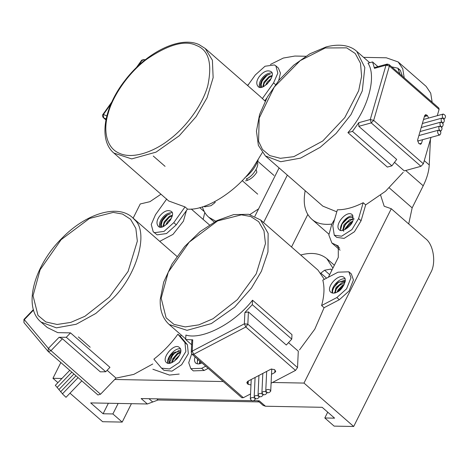 <?xml version="1.0" encoding="UTF-8"?>
<svg xmlns="http://www.w3.org/2000/svg" width="469" height="469" viewBox="0 0 469 469"><rect width="100%" height="100%" fill="white"/><g stroke="black" fill="none" stroke-linecap="round" stroke-linejoin="round"><path stroke-width="0.7" d="M321.611 305.53L336.848 297.557L346.579 288.834L350.964 277.789L348.86 271.797L338.038 272.178L322.801 280.151C324.689 287.415 324.29 295.875 321.611 305.53L324.097 307.705L314.787 329.168L299.492 349.897M260.553 219.938L248.658 214.292L233.626 214.609L216.93 220.612L200.07 231.622L184.622 246.553L172.082 263.953L163.675 282.145L160.246 299.404C159.771 310.273 162.755 318.639 169.192 324.513L187.037 330.34L211.378 323.557L234.576 307.195L251.431 288.101L261.409 271.27L267.963 251.947L268.139 233.398L260.553 219.938L318.005 270.132L324.325 279.354M201.899 362.883C199.636 364.143 197.613 364.243 195.825 363.194C194.354 361.693 194.107 359.612 195.098 356.944M197.584 359.113L197.261 363.844M191.686 353.843L188.726 362.707L190.824 368.698L193.31 370.873L204.132 370.492L208.183 368.37M190.824 368.698L201.647 368.317L205.698 366.201M337.1 292.117C334.837 293.377 332.814 293.483 331.026 292.427C324.765 287.913 339.146 272.553 344.053 277.472C347.664 279.032 342.54 290.164 337.1 292.117M344.908 278.826C338.806 277.871 330.188 288.154 332.457 293.078M348.86 271.797L351.345 273.966L353.444 279.964L349.065 291.009L339.333 299.726L336.848 297.557M324.097 307.705L339.333 299.726M274.934 369.971L274.816 372.562L275.737 371.325L274.418 369.519L270.935 369.173L247.755 381.303L246.829 382.546L247.38 383.671L247.48 381.473M248.312 381.016L248.154 384.351L250.974 384.938M274.816 372.562L271.51 374.297M248.154 384.351L247.38 383.671M250.552 393.942L243.364 397.7L241.816 397.759L192.126 354.347L193.674 354.294L192.208 351.123L191.282 352.366L191.839 340.541M291.759 339.122L252.316 304.668L252.527 300.195L291.97 334.655L291.759 339.122L286.301 345.02L248.412 311.92L244.882 312.53L244.355 323.827L245.82 326.999L247.837 324.173L244.355 323.827L192.208 351.123L192.736 339.826L191.85 340.312M243.364 397.7L193.674 354.294L245.82 326.999L295.511 370.41L297.528 367.585L298.296 351.181L288.552 342.675M295.511 370.41L271.094 383.191M252.527 300.195C234.729 323.299 202.362 340.236 185.894 335.071L185.683 339.544L192.736 339.826M244.882 312.53L252.316 304.668M191.639 344.744L185.683 339.544M270.167 390.073C268.063 389.053 266.597 389.317 265.771 390.865C267.336 393.298 268.983 393.368 270.713 391.082L270.167 390.073M258.583 396.141C256.479 395.121 255.007 395.385 254.18 396.932C255.746 399.359 257.393 399.436 259.128 397.149L258.583 396.141M262.447 394.118C260.336 393.098 258.87 393.362 258.044 394.91C259.609 397.337 261.256 397.413 262.992 395.127L262.447 394.118M254.72 398.163C252.615 397.143 251.15 397.407 250.323 398.949C251.882 401.382 253.53 401.458 255.265 399.172L254.72 398.163M266.31 392.096C264.199 391.076 262.734 391.339 261.907 392.887C263.472 395.314 265.12 395.39 266.849 393.104L266.31 392.096M356.786 51.397L364.835 67.501L362.285 90.886L350.982 114.624L336.068 133.472L320.145 147.336L300.576 158.117L280.714 161.729L265.407 155.954L322.86 206.149L336.795 211.818M363.188 202.708C353.896 207.456 345.29 209.819 337.375 209.807L332.785 225.689L334.268 235.209L341.614 236.224L351.932 229.587L358.592 218.583L363.188 202.708L365.668 204.877L385.536 191.252L403.223 172.299M402.437 76.254L400.333 70.344L398.92 69.453M391.709 66.879L397.847 68.175L399.951 74.079M353.063 220.108L352.401 214.843C347.007 209.156 333.635 225.384 339.327 229.74C341.455 233.193 352.254 225.906 353.063 220.108M340.705 230.349C339.058 224.276 347.717 214.714 353.157 216.092M334.268 235.209L336.754 237.378L344.099 238.399L354.417 231.756L361.077 220.758L358.592 218.583M365.668 204.877L361.077 220.758M419.327 143.866L421.52 143.262L420.629 144.3L418.612 143.244L417.639 139.873L424.621 115.72L425.518 114.688L426.761 115.063L424.644 115.644M424.363 116.617L427.535 115.743L428.602 118.077M421.52 143.262L422.551 139.709M427.535 115.743L426.761 115.063M437.272 115.691L439.084 109.441L438.867 108.081L389.182 64.669L389.393 66.029L385.993 65.179L386.89 64.147L374.901 67.448M391.908 165.833L352.471 131.373L347.922 132.627L387.365 167.081L391.908 165.833L396.68 159.425L358.791 126.325L358.791 122.685L370.281 119.525L373.682 120.375L371.255 122.896L370.281 119.525L385.993 65.179L374.502 68.345L374.684 67.507M439.084 109.441L389.393 66.029L373.682 120.375L423.366 163.787L420.945 166.307L404.266 170.898L394.54 162.397M423.366 163.787L431.005 137.382M358.791 122.685L352.471 131.373M347.922 132.627C367.462 110.813 377.211 77.086 368.001 63.186L372.544 61.937L374.502 68.345M377.908 66.621L372.544 61.937M438.679 134.55C437.36 132.686 437.301 131.232 438.515 130.177C441.065 131.214 441.499 132.809 439.816 134.949L438.679 134.55M442.167 122.473C440.848 120.609 440.796 119.155 442.009 118.1C444.559 119.138 444.993 120.732 443.311 122.872L442.167 122.473M441.007 126.501C439.688 124.637 439.635 123.177 440.842 122.122C443.393 123.165 443.826 124.754 442.144 126.9L441.007 126.501M443.334 118.452C442.015 116.588 441.962 115.128 443.17 114.073C445.72 115.116 446.154 116.705 444.471 118.85L443.334 118.452M439.84 130.529C438.521 128.664 438.468 127.205 439.682 126.149C442.232 127.187 442.666 128.782 440.983 130.927L439.84 130.529M180.389 336.373L177.903 334.204L184.944 342.599L185.841 351.521L179.181 362.525L169.508 368.968L161.518 368.147L163.998 370.317L171.994 371.137L181.667 364.694L188.327 353.69L187.424 344.768L180.389 336.373L181.304 335.089M33.416 309.581L24.077 319.283L23.96 322.59L48.049 351.34L48.395 348.391L100.53 394.224L116.048 378.102L133.776 374.397L152.777 363.991M177.903 334.204C170.956 343.777 162.948 352.09 153.891 359.148L161.518 368.147M166.325 362.467C171.232 367.385 185.613 352.026 179.351 347.511C174.491 342.429 161.535 357.706 166.073 362.203M167.949 363.287C165.85 357.824 175.705 347.025 180.407 349.03M41.061 322.08C22.659 307.078 34.038 265.73 61.92 238.252C85.464 213.893 117.285 203.652 132.422 217.505L134.767 219.897C149.271 232.413 136.596 276.247 111.722 299.597L95.799 313.456L76.236 324.237L56.374 327.854L41.067 322.08L47.275 327.503L57.751 332.638L70.514 332.879L66.287 337.275L59.088 337.287L62.436 338.765L50.84 350.812L48.237 351.527M100.53 394.224L97.927 394.939M62.436 338.765L100.325 371.864L105.724 371.729L66.287 337.275M116.048 378.102L107.108 370.293M70.514 332.879L109.957 367.338L105.724 371.729M90.177 347.23L78.376 336.918M69.752 370.34L55.301 385.354L57.165 387.4M76.001 375.798L60.653 391.744L62.518 393.784M73.92 373.981L58.871 389.616L60.736 391.656M78.083 377.615L62.436 393.872L66.012 397.307L81.823 380.887M57.089 387.482L58.953 389.528M266.785 98.056L264.809 100.817L265.126 101.187M262.277 152.618L253.577 166.858C237.736 190.619 205.791 211.038 187.5 209.086L176.256 224.839L166.518 233.556L157.133 234.846L153.211 231.768L154.647 232.671L164.033 231.387L173.77 222.664L185.021 206.911L187.5 209.086M264.809 100.817L260.078 96.409M168.729 200.99L185.021 206.911M259.216 76.658C263.525 71.347 267.529 69.693 271.217 71.71C276.464 75.233 262.781 91.637 258.226 86.636C256.015 84.103 256.344 80.774 259.216 76.658M271.903 72.888C267.998 72.871 264.592 74.847 261.696 78.827C259.644 81.606 258.894 84.379 259.451 87.14M262.329 98.648L273.574 82.896L277.83 73.141L275.854 65.853L274.418 64.951L265.032 66.235L255.294 74.958L247.702 85.593M275.854 65.853L278.34 68.028L280.444 73.082L278.709 80.527M159.407 216.426C163.722 211.114 167.72 209.461 171.408 211.478C176.655 215.007 162.978 231.405 158.416 226.404C156.212 223.871 156.54 220.547 159.407 216.426M172.1 212.656C168.189 212.639 164.789 214.62 161.893 218.601C159.835 221.374 159.091 224.147 159.648 226.908M166.741 198.973L155.491 214.726L151.235 224.481L153.211 231.768M258.149 159.958C255.658 166.952 251.237 172.862 244.894 177.675M247.761 180.254L246.207 178.9C251.619 177.499 258.935 167.251 257.616 162.925M137.986 66.082L141.937 60.548L144.212 59.54L145.114 59.903M105.93 119.876L103.567 117.813L103.444 114.459L102.975 114.372L111.833 101.966M165.07 166.354L153.269 156.042M320.814 273.122L324.589 270.232L330.944 269.059L331.759 270.449M332.92 268.127L326.852 258.671C320.216 253.295 311.498 252.076 300.699 255.007M347.851 218.179L342.024 224.053L340.459 230.291M348.531 221.104L343.988 226.339M342.64 229.839L342.563 230.361M351.099 222.722L346.022 228.503M352.729 221.092L349.968 222.558L345.143 228.661L344.862 229.628M345.759 229.165L346.485 227.582L352.325 222.025M352.078 217.423L353.421 217.962M353.421 217.933L351.803 217.399M197.426 361.323L198.029 359.506M338.12 291.437L342.956 285.867M344.252 281.793L345.102 281.517M336.033 289.361L340.676 284.05M332.627 290.569L333.858 287.456L338.882 281.881M344.293 284.278L342.698 285.111L337.991 290L337.053 292.146M338.067 291.554L338.952 289.924L343.771 285.357M338.149 282.379L344.322 280.462L345.524 280.984M335.218 292.891L336.431 288.617L338.266 286.125L344.961 282.291M332.65 293.113L332.58 290.856L333.301 288.4L336.578 283.71L338.026 282.473L345.172 280.667M345.067 281.758L342.54 282.203L336.42 287.145L335.822 288.089L334.743 293.008M200.023 363.651L200.298 361.488M199.706 360.966L199.548 363.774M262.4 80.686L266.961 75.474M264.381 82.949L269.388 77.197M266.92 84.221L270.472 79.947M162.591 220.453L167.157 215.248M164.572 222.716L169.585 216.971M167.116 223.989L170.663 219.715M270.208 74.184C266.755 74.659 263.848 76.928 261.491 80.996L260.26 84.555L260.453 87.228M270.214 74.172C266.92 74.788 264.188 77.221 262.03 81.465L261.21 84.531L261.643 87.093M262.787 86.759L263.947 82.081L269.288 76.377L272.102 75.556M261.374 87.14L260.928 82.321M272.002 76.136L268.403 77.889L264.293 83.124M265.782 84.731L267.418 81.905L271.258 78.405M264.188 83.365L263.39 86.519M270.531 79.841L266.82 84.309M164.385 223.133L163.581 226.287M170.728 219.609L167.011 224.076M165.973 224.499L167.609 221.673L171.455 218.173M162.983 226.527L164.138 221.849L169.479 216.145L172.293 215.324M170.411 213.94C167.111 214.556 164.385 216.989 162.221 221.233L161.4 224.299L161.834 226.861M172.193 215.91L168.594 217.663L164.49 222.898M161.571 226.914L161.119 222.089L161.682 220.764C164.044 216.696 166.952 214.427 170.405 213.952M177.815 357.8L176.913 358.891M178.132 353.661L173.307 359.137M175.682 351.955L171.156 357.196M169.491 361.816L169.403 363.352M169.415 361.03L169.203 363.364M178.202 357.278L176.45 359.389M174.65 360.995L175.746 359.002L179.445 355.215M180.418 352.635L176.614 354.81L172.41 361.488L172.229 362.508M171.595 362.789L172.41 359.219L177.487 353.157L180.553 351.99M257.622 400.772L258.929 401.915L158.071 399.998L147.366 403.985L90.681 402.912L103.104 413.764L112.882 413.951L118.153 403.434M103.104 413.764L108.368 403.246M57.91 382.64L52.95 378.307L60.835 362.555M133.155 218.144L140.249 203.968L149.945 201.676L160.978 194.219M131.42 403.686L122.198 422.088L102.641 421.719L69.981 393.186M112.882 413.951L122.198 422.088M170.001 363.264L169.555 359.442L173.524 352.682L171.103 354.963L169.297 357.577L168.172 360.497L168.06 362.895M180.665 350.871L173.524 352.682M180.665 350.923L178.595 350.642L172.774 354.664L170.001 361.593L170.306 363.199M179.199 374.069L169.461 375.077L152.876 369.25M254.884 216.273L279.096 167.914M270.408 64.464L283.34 58.045L294.878 56.051L305.77 56.262M247.468 85.393L248.928 83.881M186.439 210.575L183.414 221.175L172.997 234.383L159.724 241.359M204.801 212.486L203.136 219.41M161.119 222.089L160.392 224.803L160.644 226.996M257.821 400.778L263.109 405.398L265.477 406.23L322.162 407.309L334.585 418.16L324.806 417.973L327.72 412.157M425.459 238.58C433.602 244.367 436.428 263.244 430.595 272.905L353.685 426.485L303.994 383.073L391.293 208.74L425.459 238.58M324.806 417.973L334.121 426.116L353.685 426.485M334.456 293.066L334.62 292.257M199.261 363.833L199.419 363.024M307.828 214.439L291.525 246.993M263.572 222.576L287.339 175.113M391.293 208.74L384.187 206.243L380.635 195.262M408.71 223.953L412.157 207.878L389.264 187.881M405.708 170.499L423.214 185.794L412.157 207.878M404.208 77.801L402.754 68.738L398.169 61.949L386.327 57.793L363.616 57.359M432.154 102.219L430.706 93.155L426.122 86.372L398.169 61.949M430.442 139.322L429.241 164.959L424.281 160.627M423.214 185.794C426.896 178.39 428.901 171.443 429.241 164.959M334.614 219.357L331.87 223.994L328.845 234.951L331.859 242.983L335.886 244.871L339.749 248.248M354.271 218.976L349.798 219.48L343.924 224.803L342.798 230.32M343.701 231.311L343.161 229.945L345.659 223.742L352.031 219.433L353.268 219.269M335.886 244.871L338.301 246.008L338.296 257.393L328.359 277.243M341.121 225.378L343.396 221.825L346.069 219.275L349.171 217.628L351.814 217.387M265.477 406.23L259.269 400.807L253.928 400.702M251.683 400.661L141.151 398.562L147.366 403.985M303.994 383.073L272.454 382.475M223.256 381.543L114.723 379.48M61.92 378.477L52.95 378.307M331.818 224.112C323.071 225.032 316.393 223.396 311.779 219.205C308.573 216.25 306.445 212.738 305.383 208.664C303.947 204.015 303.877 198.018 305.161 190.684M256.109 169.438L256.883 172.187C253.653 177.036 249.877 179.926 245.557 180.864M214.79 202.796L211.015 205.692L204.66 206.858L204.173 206.278M202.397 206.852C203.575 211.038 205.692 214.509 208.758 217.247L215.787 221.204M249.871 214.55L258.595 208.852M161.172 298.161L168.26 272.19L189.236 242.127L217.616 220.905L241.383 214.831L250.675 216.496L258.671 221.685L263.988 230.848L265.466 243.575L256.221 273.861L237.408 299.609L213.032 318.727L198.85 324.853L185.261 326.905L173.958 324.384L166.12 317.835L161.172 298.161M204.132 370.492L201.647 368.317M297.528 367.585L247.837 324.173L248.412 311.92M325.252 47.967L300.224 60.624L274.283 87L259.193 118.088L258.571 141.345L262.482 149.482L269.71 155.591L280.386 158.311L293.823 156.652L322.766 140.993L344.785 117.619L358.674 90.716L361.611 76.242L360.503 63.28L355.232 53.501L346.65 47.85L325.252 47.967M420.945 166.307L371.255 122.896L358.791 126.325M386.016 65.109L388.133 64.529M109.277 297.176L128.09 271.422L137.335 241.142L135.858 228.415L130.54 219.252L122.544 214.063L113.252 212.398L89.485 218.472L61.105 239.694L40.129 269.751L33.041 295.728L37.989 315.403L45.827 321.945L57.13 324.472L70.719 322.42L84.901 316.294L109.277 297.176M187.424 344.768L184.944 342.599M33.551 310.05L24.312 319.647L48.395 348.391L59.088 337.287M196.124 116.664L207.075 97.716L213.143 77.649L212.393 60.225L205.246 48.5L199.049 44.602C179.873 35.662 146.363 52.446 125.34 79.959C104.077 106.656 98.033 139.873 113.885 153.076L131.713 158.903L156.06 152.126L179.258 135.764L196.124 116.664M196.511 45.522C208.693 50.042 212.451 63.444 207.79 85.733C201.828 107.184 183.848 128.969 169.291 139.645C154.952 151.1 133.272 159.689 119.513 153.345C105.355 147.559 103.297 128.664 108.233 113.129C112.208 97.851 126.489 74.465 146.733 59.217C168.576 44.391 185.167 39.824 196.511 45.522M275.52 84.596L273.574 82.896M176.256 224.839L173.77 222.664M106.821 115.925L103.444 114.459L110.971 103.913M103.567 117.813L106.123 118.921M329.654 274.652L324.589 270.232M326.588 278.17L320.872 273.175M156.763 398.855L158.071 399.998M148.96 398.709L152.718 401.992M199.694 207.609L204.337 211.666M215.253 202.42L214.538 201.793M185.712 338.94L169.192 324.513M191.288 352.653L191.938 354.165M265.759 390.97L266.679 371.401M270.719 391.205L271.762 368.892M254.175 397.038L255.089 377.463M259.128 397.266L259.164 396.516M258.038 395.015L258.952 375.44M262.992 395.244L263.027 394.493M250.311 399.06L251.226 379.485M255.265 399.289L255.3 398.539M261.901 392.993L262.816 373.424M266.855 393.227L266.89 392.471M369.736 62.711L356.768 51.379C351.709 46.595 341.696 42.884 326.143 46.929L309.862 53.812L293.705 65.203L279.096 80.058L267.371 97.013L259.58 114.547L256.449 131.138L258.378 145.39L265.407 155.954M400.333 70.344L397.847 68.175M387.148 64.089L388.983 64.517M438.603 130.148L418.881 135.57M439.916 134.931L417.557 141.081M442.091 118.071L422.376 123.494M443.41 122.855L442.666 123.06M440.93 122.098L421.209 127.521M442.244 126.876L441.499 127.081M443.258 114.043L423.536 119.472M444.571 118.827L443.826 119.032M439.764 126.12L420.048 131.549M441.083 130.904L440.332 131.109M132.422 217.505L176.948 256.402M48.155 351.457L98.009 395.027M23.942 322.572L23.937 319.448M57.083 387.488L71.833 372.157M260.213 96.526L205.246 48.5M168.852 201.101L113.885 153.076M242.18 180.594L257.692 194.148M257.704 161.23L274.007 175.476M144.153 59.51L141.767 60.12M102.858 114.553C102.271 115.005 102.365 115.972 103.145 117.467M105.924 119.917L103.362 117.678M136.321 67.677L141.474 60.46M326.846 258.671L334.368 265.243M191.229 209.01L209.42 224.903M340.101 250.182L331.859 242.983M311.785 219.211L328.875 234.137M208.764 217.253L214.239 222.036"/></g></svg>
